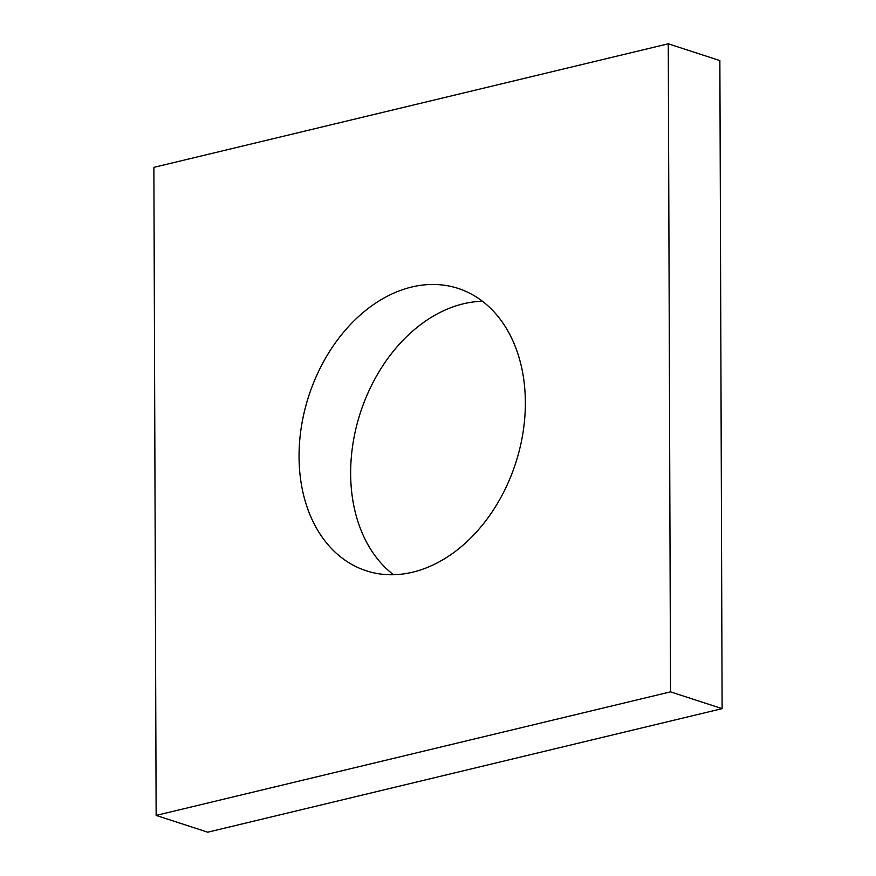 <?xml version="1.0" encoding="UTF-8"?>
<svg xmlns="http://www.w3.org/2000/svg" width="876" height="876" viewBox="0 0 876 876"><rect width="100%" height="100%" fill="white"/><g stroke="black" fill="none" stroke-linecap="round" stroke-linejoin="round"><path stroke-width="1.31" d="M670.523 691.854L668.268 43.8L153.88 167.36L156.136 815.414L670.523 691.854L722.12 708.64L719.864 60.586L668.268 43.8M722.12 708.64L207.732 832.2L156.136 815.414M393.521 574.722A148.471 108.755 108 0 1 360.375 412.749A148.471 108.755 108 0 1 482.479 301.278M412.695 572.181A148.471 108.755 108 0 1 366.267 570.791A148.471 108.755 108 0 1 308.779 395.952A148.471 108.755 108 0 1 458.137 288.423A148.471 108.755 108 0 1 522.961 432.908A148.471 108.755 108 0 1 412.695 572.181"/></g></svg>
